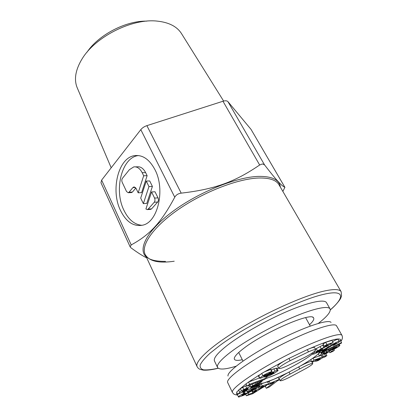 <?xml version="1.0" encoding="UTF-8"?>
<svg xmlns="http://www.w3.org/2000/svg" width="418" height="418" viewBox="0 0 418 418"><rect width="100%" height="100%" fill="white"/><g stroke="black" fill="none" stroke-linecap="round" stroke-linejoin="round"><path stroke-width="0.63" d="M318.323 323.401C327.205 316.483 331.119 311.656 330.053 308.907L326.521 302.689C324.551 298.98 309.618 301.9 288.143 311.008C266.705 320.094 241.567 334.322 227.408 345.263C217.574 352.975 213.269 358.226 214.486 361.011L217.559 367.469C219.194 369.914 225.396 369.486 236.154 366.173M330.053 308.907C328.182 305.38 313.307 308.515 291.785 317.753C270.294 326.965 245.016 341.208 230.72 352.045C220.793 359.684 216.404 364.825 217.559 367.469M309.519 324.739C313.207 321.322 314.524 318.981 313.458 317.717C311.196 312.1 264.876 332.064 244.138 348.048C237.267 353.247 233.986 356.873 234.289 358.931C234.717 360.525 237.387 360.791 242.304 359.731M311.598 361.476C310.428 361.314 307.22 362.542 301.984 365.154L287.652 372.819C282.108 375.85 279.271 377.82 279.14 378.729L280.154 380.709C281.042 381.091 284.344 379.857 290.071 376.999L305.84 368.556C310.417 365.949 312.721 364.271 312.758 363.524C311.943 363.127 308.709 364.334 303.045 367.156L290.082 374.1C283.754 377.438 280.447 379.643 280.154 380.709M227.716 382.606L227.622 382.334C226.065 378.165 248.543 361.716 278.064 346.376C307.564 330.993 333.935 322.012 336.453 325.679L342.023 335.466C340.586 331.631 313.939 341.01 283.529 356.867C253.094 372.684 230.125 389.132 232.445 392.507L227.716 382.606M228.029 376.043C226.598 371.837 247.806 356.115 275.614 341.668C303.4 327.174 328.443 318.819 331.066 322.409M300.694 359.328L304.278 357.599C311.541 353.764 315.35 351.141 315.715 349.735C315.203 349.239 312.795 349.939 308.489 351.846L290.134 360.682C282.887 364.517 279.125 367.098 278.848 368.436C279.898 368.974 283.66 367.636 290.123 364.433L300.694 359.328M246.777 385.375L240.366 388.62L236.64 392.157L237.685 394.336L237.377 394.853L238.673 397.095L244.023 395.162L258.841 387.089L260.278 385.814L256.772 386.854L258.752 385.762L258.131 385.642L246.996 391.629L248.491 391.838L251.699 390.114L251.119 390.025L251.887 389.613L256.788 387.46L243.527 394.838L241.808 395.339L245.194 393.207L243.704 393.395C239.989 395.402 238.218 396.593 238.391 396.969M246.056 383.828L248.543 382.042M315.715 349.735L314.519 347.541C314.002 347.024 311.593 347.713 307.287 349.61L288.953 358.419C281.716 362.249 277.965 364.841 277.698 366.199L278.848 368.436M267.771 384.367L265.284 386.3L266.266 388.285L269.432 386.932L279.229 379.429L270.153 383.275L268.424 384.612L274.271 382.136L266.266 388.285M279.229 379.429L278.2 377.417L269.124 381.237L267.792 382.277M268.586 383.86L262.243 385.84L259.698 387.429L263.753 386.159L259.217 388.975L255.476 390.161L252.963 391.723L256.72 390.532L252.827 392.951L248.814 394.237L246.338 395.783L252.697 393.73L268.586 383.86L267.557 381.817L261.208 383.766L259.724 384.696M246.526 390.668L244.483 391.744M259.432 377.992L248.527 382.047M272.081 371.586L270.937 369.34L264.516 371.832L261.715 373.426L258.439 375.996L259.562 378.248L260.66 378.217L273.727 372.454L274.083 372.584L273.027 373.342L268.434 375.186L264.928 377.297L269.584 375.725L274.778 372.94L277.928 370.719L278.059 370.369L277.129 370.358L263.481 376.174L264.589 375.333L268.508 373.734L271.757 371.654C269.391 372.198 266.423 373.54 262.854 375.693L259.562 378.248M278.059 370.369L276.93 368.164L273.821 368.807L271.251 369.956M339.505 341.48L339.191 341.391C338.157 341.412 335.508 342.645 331.239 345.085L327.409 347.687L322.895 349.934C320.167 351.496 318.871 352.416 319.012 352.677L319.368 352.755C320.413 352.688 322.853 351.554 326.693 349.354L325.664 349.406L322.147 351.151L323.908 349.903L327.508 348.361L335.163 343.465L336.333 343.026L336.03 343.424L332.791 345.352L333.794 345.32L339.003 342.128L339.505 341.48L338.01 339.285C337.195 339.291 335.382 340.048 332.576 341.563M333.12 342.541L331.923 340.393L325.669 342.332L323.057 344.051L324.253 346.224L328.271 344.949L314.686 352.426L312.502 354.13L313.751 354.083C315.851 353.398 318.537 351.993 321.803 349.871L320.261 350.185L316.018 352.593L316.818 351.737L333.12 342.541L326.876 344.51L324.253 346.224M323.464 344.787L315.371 349.108M341.548 342.593L321.024 352.724L321.149 353.1L341.579 343.011L340.388 340.534L339.28 341.078M319.43 355.906L313.051 358.148L310.663 359.731L311.739 361.737L316.426 361.152L318.364 360.462L322.247 357.923L324.734 357.035L326.892 355.629L323.401 356.559L314.137 360.164L311.739 361.737M321.484 355.122L320.967 355.368M325.45 355.833L324.368 353.853L323.558 354.14M326.892 355.629L325.81 353.665L324.514 354.119M319.504 352.745L318.406 354.02L319.514 356.058L329.478 351.329L330.194 350.54L329.133 350.796L333.48 348.403L336.882 347.05L332.848 349.239L332.044 350.122L332.817 349.751C336.511 347.975 338.784 346.637 339.63 345.738L339.85 345.341L339.04 345.435L333.94 347.682L328.851 350.3L326.557 351.899L326.427 352.17L326.771 352.202L323.156 353.915L324.608 352.28L321.526 353.759L319.514 356.058M246.024 383.839L247.116 386.075L264.5 379.528L267.013 377.762L249.614 384.299L247.116 386.075M248.511 382.052L249.614 384.299M266.559 376.869L267.013 377.762M258.251 385.02L259.458 383.828L250.565 387.857L252.326 386.368L261.13 382.183L261.992 381.064L250.711 386.728L249.499 386.927L243.767 389.503L241.432 390.825L237.685 394.336L258.251 385.02M242.079 391.692L244.039 390.051L248.198 388.306L247.315 389.325L242.079 391.692M318.145 359.997L315.125 360.426L320.324 358.571L318.145 359.997L317.852 359.454M329.807 352.719L332.812 351.428L334.416 350.2L331.401 351.491L329.807 352.719L329.133 351.496M268.173 384.116L268.424 384.612M269.124 381.237L270.153 383.275M245.643 394.341L246.338 395.783M248.214 392.998L248.814 394.237M251.887 391.034L252.827 392.951M252.472 390.72L252.963 391.723M255.053 389.304L255.476 390.161M258.418 387.361L259.217 388.975M259.359 386.744L259.698 387.429M261.208 383.766L262.243 385.84M251.547 389.795L251.699 390.114M246.395 390.391L246.996 391.629M257.901 385.177L258.131 385.642M258.34 384.931L258.752 385.762M243.579 391.666L244.274 393.092M244.29 391.342L245.194 393.207M259.118 383.139L259.458 383.828M249.88 385.035L250.711 386.728M261.746 380.568L261.992 381.064M262.258 380.375L262.494 380.84M246.981 388.635L247.315 389.325M264.625 376.691L264.928 377.297M268.288 374.904L268.434 375.186M313.051 358.148L314.137 360.164M321.275 355.258L322.356 357.244M322.382 354.694L323.401 356.559M330.518 349.892L331.401 351.491M333.883 349.234L334.416 350.2M331.605 349.328L332.044 350.122M332.618 348.826L332.848 349.239M329.995 350.185L330.194 350.54M320.758 352.379L321.526 353.759M324.222 351.585L324.608 352.28M320.825 352.353L321.024 352.724M325.465 349.046L325.664 349.406M326.306 348.643L326.693 349.354M326.693 346.391L327.409 347.687M332.535 344.897L332.791 345.352M330.121 346.37L330.33 346.741M325.021 349.281L325.225 349.657M325.669 342.332L326.876 344.51M320.084 349.861L320.261 350.185M322.001 348.858L322.356 349.511M138.515 155.559L138.196 155.6C121.779 157.424 113.769 189.861 123.848 210.113C128.436 219.628 134.512 224.691 142.073 225.307M120.452 210.364C126.105 221.859 133.478 226.802 142.569 225.187C157.873 222.433 165.612 189.506 154.9 169.577C149.414 159.389 142.7 154.733 134.758 155.616C118.362 157.445 110.383 190.023 120.452 210.364M280.389 187.17C279.459 179.803 272.17 176.213 258.528 176.396L258.523 176.396C236.489 177.002 198.978 192.029 173.062 211.221C147.031 230.407 137.391 249.379 146.316 256.96M282.861 191.418L284.883 187.321C281.481 185.696 276.732 180.691 264.563 164.906L227.925 101.626C227.005 100.665 225.359 100.539 222.977 101.245L146.885 125.646C144.294 126.534 142.272 127.866 140.809 129.648L101.626 180.111L100.947 182.708L130.144 246.866L131.033 247.858C137.35 252.529 142.59 255.879 146.755 257.911M130.15 246.866L131.205 244.917C149.44 234.994 160.778 223.353 174.755 197.197C176.072 194.903 178.22 193.55 181.203 193.142C215.155 189.239 235.13 181.773 259.656 165L262.473 163.919L264.563 164.906M223.625 101.062L181.543 33.675C177.013 26.47 168.778 22.269 156.839 21.072C131.801 18.345 95.137 36.904 82.022 59.011L81.129 60.49C75.256 70.95 73.976 80.104 77.283 87.947L111.193 167.79M284.883 187.321L251.051 129.408L227.925 101.626M251.051 129.408L284.924 187.358M146.723 21.135C125.928 20.623 98.486 34.903 86.981 52.24M129.037 192.223L132.898 187.598L133.917 186.945L136.08 188.434L138.175 192.813L143.677 175.779L142.177 172.702C139.936 168.428 137.135 166.489 133.776 166.886L129.355 169.718L122.458 178.277C121.695 179.437 121.607 180.769 122.181 182.264L126.549 191.548L128.253 192.735L129.037 192.223L132.459 192.05L131.336 192.573M146.253 181.062L148.954 186.59L143.348 203.634L140.704 198.095L146.253 181.062L149.701 180.931L152.403 186.433L146.786 203.399L143.348 203.634M148.155 209.115L147.392 209.601L145.913 209L151.572 191.951L154.561 198.08C155.193 199.679 155.088 201.068 154.237 202.26L148.155 209.115L151.593 208.859L150.443 209.371M135.474 166.855L137.214 166.824C140.573 166.427 143.379 168.355 145.621 172.613L147.126 175.675L141.608 192.63L138.175 192.813M135.845 188.011L132.459 192.05M151.572 191.951L155.021 191.773L158.009 197.866C158.647 199.459 158.537 200.849 157.685 202.03L151.593 208.859M143.677 175.779L147.126 175.675M148.954 186.59L152.403 186.433M298.692 366.92L299.748 368.922M278.534 367.83L277.16 368.613L278.54 367.84M236.787 392.455L236.64 394.127L237.419 394.634M246.03 383.849L238.777 389.9M259.484 374.878L248.553 382.036M290.134 360.682L288.953 358.419L264.516 371.832M308.489 351.846L307.287 349.61C330.612 339.479 341.799 336.589 340.848 340.952L340.748 341.172M329.159 351.548L325.883 353.795M313.657 361.502L312.147 362.396L313.683 361.497M279.652 379.727L277.5 380.756M265.289 386.295L263.324 387.131M289.042 372.093L290.082 374.1M287.652 372.819L273.685 379.314L264.406 382.784L259.426 383.865M319.347 352.755C316.546 355.911 310.114 360.384 300.046 366.173M258.543 384.732L259.123 385.908M259.28 384.006L260.137 385.736M242.994 391.932L243.704 393.395M243.255 394.273L243.527 394.838M249.159 391.478L249.321 391.818M249.661 391.206L249.828 391.546M255.288 387.894L255.539 388.4M238.641 390.046L239.697 392.241M312.356 354.046C303.525 361.345 278.189 374.69 266.036 378.452M240.366 388.62L241.432 390.825M242.696 387.293L243.767 389.503M245.648 385.871L246.719 388.076M248.778 385.448L249.499 386.927M252.054 384.215L252.681 385.49M255.617 382.878L256.103 383.855M257.279 382.251L257.718 383.128M260.017 381.216L260.362 381.906M247.717 388.359L247.9 388.73M268.466 374.815L268.633 375.145M270.598 373.76L270.937 374.434M272.74 372.778L273.027 373.342M258.596 375.636L259.719 377.898M261.715 373.426L262.854 375.693M270.613 369.407L271.757 371.654M263.737 375.886L263.878 376.163M264.636 375.307L264.892 375.819M268.429 373.755L268.575 374.042M273.821 368.807L274.955 371.032M275.99 368.143L277.129 370.358M333.167 348.555L333.402 348.978M325.925 350.744L326.557 351.899M328.417 349.511L328.851 350.3M333.548 346.977L333.94 347.682M338.523 344.521L339.04 345.435M322.236 348.732L322.895 349.934M327.931 345.696L328.511 346.741M330.68 344.077L331.239 345.085M338.01 339.285L339.191 341.391M333.235 344.5L333.486 344.954M335.879 343.147L336.03 343.424M329.969 346.496L330.115 346.757M317.142 351.528L317.382 351.961M319.582 350.127L319.786 350.493M311.985 353.168L312.502 354.13M314.221 351.569L314.686 352.426M316.238 348.602L317.414 350.759M320.068 346.532L321.249 348.69M322.706 345.179L323.893 347.332M330.304 309.895C336.239 304.968 340.592 298.995 340.811 297.966L341.558 295.897L341.14 291.727L279.015 184.798C276.22 180.006 269.422 177.744 258.617 178.016L258.611 178.016C238.15 178.679 204.214 191.684 178.826 209.162C153.364 226.64 140.626 245.225 145.166 254.478L145.166 254.478C149.069 261.255 158.756 263.502 174.222 261.224M341.14 291.727C339.62 289.089 333.815 288.895 323.736 291.153L323.104 291.304C303.254 295.97 267.384 311.974 238.976 329.196C210.505 346.428 194.448 361.575 197.124 366.701C197.928 368.065 198.952 368.958 200.185 369.387L203.08 370.102C207.119 370.614 214.575 369.225 218.222 368.242M330.304 309.822C345.247 297.02 344.651 289.287 323.328 294.424C298.583 300.035 247.43 325.094 220.187 345.195L210.212 353.069C205.102 357.771 201.779 361.675 200.243 364.783C199.731 367.375 200.859 369.063 203.629 369.846C207.229 370.123 212.078 369.575 218.159 368.195M131.205 244.917L101.626 180.111M174.755 197.197L140.809 129.648M181.203 193.142L146.885 125.646M259.656 165L222.977 101.245M142.177 172.702L145.621 172.613M132.898 187.598L135.427 187.483M154.237 202.26L157.685 202.03M154.561 198.08L158.009 197.866M234.341 358.033L234.289 358.931M312.695 317.246L313.458 317.717M305.626 317.638L310.245 326.066M237.429 394.973C236.071 394.963 234.838 394.639 233.73 394.007L232.445 392.507M340.884 341.417L341.412 340.571C342.509 338.92 342.713 337.216 342.023 335.466M263.251 387.172L265.278 386.31M277.463 380.782L279.658 379.737M325.894 353.811L329.17 351.564M259.348 383.943L260.278 385.814M238.72 352.468L242.973 361.084M312.758 363.524L311.791 361.732M325.7 350.854L326.427 352.17M339.202 344.186L339.85 345.341M318.558 351.851L319.012 352.677M311.912 353.215L312.481 354.276M165.481 261.396C153.646 261.449 146.87 259.144 145.166 254.478L197.124 366.701M134.758 155.616L138.196 155.6M128.253 192.735L131.67 192.557M133.917 186.945L134.35 186.924M147.392 209.601L150.825 209.345"/></g></svg>
